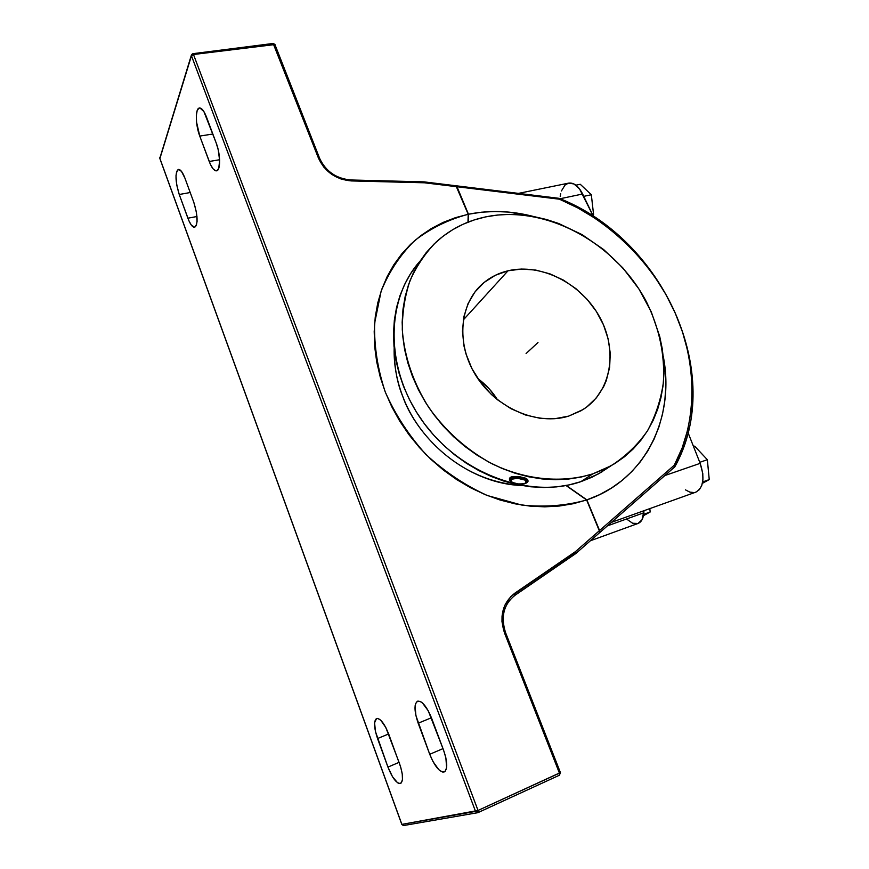 <?xml version="1.0" encoding="UTF-8"?>
<svg xmlns="http://www.w3.org/2000/svg" width="869" height="869" viewBox="0 0 869 869"><rect width="100%" height="100%" fill="white"/><g stroke="black" fill="none" stroke-linecap="round" stroke-linejoin="round"><path stroke-width="1.3" d="M402.89 396.764C397.144 383.251 394.233 367.055 394.168 348.176C393.733 364.35 396.644 380.546 402.89 396.764C421.367 445.982 472.845 484.044 521.563 485.478C454.27 481.046 413.068 427.103 402.89 396.764M419.977 261.189C385.271 299.859 384.793 369.14 422.855 421.65C460.624 474.322 529.786 499.338 580.84 481.676L598.806 473.714L610.983 465.827L592.788 473.866L580.84 481.676L592.788 473.866L580.796 477.135L568.261 479.091L555.313 479.699L542.071 478.938L528.678 476.799L515.295 473.29L502.054 468.434L489.106 462.265L476.603 454.856L464.687 446.286L453.499 436.629L443.157 426.016L433.783 414.546L425.484 402.358L418.347 389.594L412.449 376.396L407.854 362.927L404.585 349.316L402.695 335.727L402.162 322.301L402.999 309.19L405.16 296.525L408.615 284.445L413.307 273.04L419.173 262.438L426.125 252.727L434.098 243.993L442.973 236.303L452.662 229.709L463.058 224.256L474.05 219.987L485.543 216.913C545.678 204.345 615.795 242.755 646.666 302.282C659.354 328.33 664.948 354.91 663.449 382.034C660.983 399.512 655.671 415.773 647.492 430.807C637.748 444.809 625.582 456.486 610.983 465.827M527.841 480.915L527.309 479.253L525.343 478.102L518.793 476.505L512.21 476.614L510.179 477.439L510.081 478.298C513.21 475.571 527.266 477.602 527.831 480.861L527.125 482.425M568.684 416.11C537.585 425.886 496.438 408.452 476.071 375.864C455.486 343.407 459.56 302.586 483.729 282.783C490.789 276.95 498.882 272.953 508.028 270.78L463.264 319.988L508.028 270.78C541.257 262.905 581.404 283.555 599.621 316.957C618.109 350.229 611.559 391.582 583.001 409.571L568.684 416.11L581.155 410.689L586.738 407.007L596.34 397.893L603.607 386.77L606.29 380.6L609.636 367.348L610.266 353.292L608.17 338.953L603.477 324.843L596.362 311.471L587.086 299.284L575.984 288.704L563.438 280.122L549.881 273.833L535.793 270.085L521.672 269.042L508.028 270.78L495.363 275.267L484.196 282.392L474.963 291.941L468.065 303.563L463.829 316.848L462.449 331.285L464.046 346.286L465.947 353.813L471.889 368.521L480.481 382.262L491.365 394.45L497.524 399.783L510.961 408.702L525.408 414.958L540.246 418.326L554.867 418.706L568.684 416.11M526.82 482.632L526.179 483.11C521.693 484.848 516.794 484.511 511.461 482.11L510.853 479.384L510.201 480.438L510.809 481.611L516.827 483.924L524.333 483.87L526.864 482.067L525.528 480.318L520.249 478.547L515.404 478.243L510.853 479.384L510.081 478.298L510.853 479.384C514.491 476.321 530.231 479.938 526.397 482.936L527.364 482.252C531.643 478.917 514.122 474.887 510.081 478.298L510.364 481.046L509.419 479.84L510.179 477.439L509.451 478.656L510.179 477.439L512.21 476.614L518.793 476.505L525.343 478.102L527.961 480.47M497.492 399.762C492.278 391.474 485.728 384.424 477.863 378.602L489.649 389.323L497.492 399.762M580.275 184.282L591.333 194.754L593.603 214.795L592.973 215.458L593.603 214.795L591.333 194.754L583.772 196.351L591.333 194.754L580.275 184.282L575.897 185.173L580.275 184.282M650.175 511.993L643.451 515.686L650.175 511.993L643.679 514.339L650.175 511.993L649.806 508.626L650.175 511.993M694.646 446.145L707.344 459.701L709.245 479.59L702.391 483.349L709.245 479.59L707.344 459.701L699.773 462.319L707.344 459.701L694.646 446.145L693.527 446.525L694.646 446.145M485.543 216.913L497.405 215.045L509.549 214.382L521.845 214.925L534.185 216.642L546.482 219.499L558.615 223.474L582.013 234.587L603.64 249.555L622.791 267.837L638.856 288.866L651.305 311.938L659.69 336.336L662.254 348.773L663.677 361.243L663.949 373.637L663.036 385.836L660.94 397.741L657.67 409.234L653.227 420.216L647.644 430.568L640.942 440.192L633.175 448.969L624.398 456.822L614.687 463.644L604.129 469.347L592.788 473.866C562.058 483.425 525.626 480.09 491.941 463.742C466.675 449.979 445.547 431.122 428.558 407.159C413.079 382.371 404.324 356.551 402.293 329.699C402.293 312.329 404.878 295.938 410.059 280.524C416.609 265.947 425.267 253.161 436.021 242.169C450.099 229.362 466.61 220.943 485.543 216.913M592.745 214.991L593.603 214.795L592.745 214.991M702.684 481.926L709.245 479.59L702.684 481.926M568.674 183.131L573.974 183.967L579.514 188.855L593.44 216.446L582.632 194.004C578.537 186.075 573.888 182.447 568.684 183.12L518.478 193.385M560.201 196.427L560.69 193.559M561.439 190.93L565.035 185.054L568.326 183.207M611.363 522.388L695.797 492.147C703.488 487.705 704.955 478.102 700.175 463.34L664.861 475.549L700.175 463.34L688.063 432.729L700.175 463.34L702.782 473.54L702.923 479.981L701.761 485.499L699.393 489.638L696.047 492.05M694.092 492.56L689.834 492.126L685.391 489.823M590.377 540.768L637.998 523.475C641.398 522.106 643.342 518.532 643.842 512.775L607.398 525.864L643.842 512.775L643.983 510.711L642.017 519.771L638.031 523.464L632.643 523.257L626.842 519.238M560.125 198.74L582.632 194.004L560.125 198.74M602.478 471.552L592.028 477.2L580.84 481.676L569.01 484.913L556.649 486.879L543.875 487.509L530.829 486.792L517.652 484.728L504.476 481.307L491.441 476.56L478.71 470.531L466.425 463.275L454.715 454.867L443.722 445.406L433.577 434.989L424.376 423.724L416.24 411.754L409.256 399.219L403.488 386.249L398.99 372.997L395.819 359.603L393.983 346.231L393.505 333.012L394.352 320.096L396.514 307.615L399.957 295.688L404.606 284.445L410.407 273.974L417.294 264.372M674.735 466.892L674.311 465.176C695.298 427.429 699.686 368.065 675.159 312.927C650.675 257.767 602.521 216.609 559.44 199.197L559.18 198.338L559.44 199.197L457.061 186.748L559.44 199.197L577.95 208.006L595.645 218.651L612.363 231.002L627.896 244.928L642.093 260.244L654.791 276.787L665.85 294.385L675.126 312.84L682.502 331.947L687.868 351.5L691.148 371.28L692.267 391.061L691.159 410.581L687.792 429.612L682.176 447.893L674.311 465.176L599.577 530.524L674.311 465.176L674.833 466.816L599.664 532.621M456.768 186.205L468.456 214.23L481.676 212.188L495.167 211.493L508.81 212.101L533.772 216.555C511.58 210.732 489.812 209.95 468.456 214.23L468.217 222.084L468.456 214.23L456.768 186.205M663.232 356.16L665.469 373.757L665.773 387.498L664.785 401.054L662.482 414.296L658.876 427.113L653.966 439.366L647.796 450.957L640.377 461.743L631.774 471.617L622.041 480.481L611.244 488.204L599.491 494.7L586.879 499.881L599.577 530.524L599.632 532.664L599.577 530.524L586.879 499.881L566.295 485.467L586.879 499.881C645.515 480.112 675.419 417.381 663.232 356.16M575.821 553.51L599.425 532.838L599.588 531.426L586.629 499.968L566.012 485.521L586.629 499.968C566.077 505.747 544.352 507.42 521.443 504.998L487.324 495.515C464.991 485.337 444.493 471.628 425.853 454.389C408.843 435.488 395.308 414.709 385.271 392.028C377.559 368.858 374.018 345.895 374.626 323.127L381.133 291.18C389.116 271.541 400.348 254.639 414.806 240.496C430.752 228.232 448.556 219.499 468.206 214.285L455.964 185.77L424.018 181.871L350.957 179.981L351.424 180.926C335.977 179.546 324.984 171.953 318.467 158.147L319.607 158.299L274.865 44.406L273.148 43.461L192.853 53.682L193.494 54.508L191.452 55.746L191.549 54.595M350.674 180.198C336.107 178.905 325.766 171.747 319.629 158.745M515.111 595.211C503.716 604.216 500.544 616.708 505.573 632.675L504.541 633.056L559.43 773.138L560.418 772.595L505.573 632.675L504.541 633.056C499.186 616.24 502.586 602.967 514.752 593.234L515.045 595.254L575.919 552.88L575.387 551.674L514.752 593.234L515.045 595.254L575.745 553.586M159.929 157.213L159.983 158.679M192.853 53.682L191.538 54.617L192.853 53.682L193.494 54.508L273.833 44.254L318.467 158.147L319.607 158.31C325.799 171.443 336.249 178.666 350.957 179.981L351.424 180.926L424.506 182.794L456.79 186.716L455.888 185.76M599.338 532.925L599.371 530.709L586.629 499.968L573.258 503.727L559.256 506.04L544.787 506.844L529.992 506.106L515.013 503.824L500.044 500.001L485.228 494.657L470.748 487.846L456.757 479.634L443.44 470.096L430.926 459.343L419.39 447.492L408.941 434.674L399.707 421.063L391.789 406.79L385.271 392.028L380.22 376.95L376.679 361.732L374.669 346.546L374.202 331.545L375.256 316.913L377.798 302.781L381.784 289.301L387.15 276.603L393.809 264.806L401.674 254.009L410.646 244.298L420.629 235.76L431.491 228.449L443.125 222.41L455.399 217.684L468.206 214.285L467.967 222.182L468.206 214.285L456.79 186.716L424.506 182.794L424.202 181.947L424.506 182.794L351.424 180.926L341.18 179.079L331.556 174.245L323.67 166.989L318.467 158.147L273.148 43.461L275.006 44.525L193.494 54.508L191.452 55.746L475.539 811.407L478.037 810.462L193.494 54.508L478.037 810.462L559.43 773.138L504.541 633.056L501.978 621.704L502.043 615.98L504.813 605.269L510.787 596.547L575.387 551.674L575.68 553.629M599.371 530.709L575.387 551.674L599.371 530.709M478.167 812.537L559.43 775.213L560.429 772.563L478.037 810.462L478.113 812.569L476.581 812.58L475.539 811.407L191.452 55.746L159.885 158.593L401.793 824.355L159.831 158.267L191.452 55.746M401.847 824.312L403.824 825.496L401.88 824.388L478.037 810.462L477.765 812.689L475.539 811.407L401.88 824.388L159.831 158.267L191.365 55.192M184.956 178.21L193.83 202.401C197.86 215.805 198.132 224.104 194.645 227.298C192.473 227.374 190.224 224.343 187.889 218.206L196.97 216.5L187.889 218.206L179.242 194.493L190.213 192.527L179.242 194.493C175.223 181.1 174.962 172.746 178.46 169.422C180.513 169.357 182.686 172.29 184.956 178.21L193.83 202.401L196.405 212.199L197.078 221.334L196.329 225.462L194.754 227.276L191.397 225.201L188.997 220.965L179.242 194.493L176.722 184.945L175.983 175.853L176.635 171.573L178.123 169.52L181.415 171.28L184.956 178.21M399.512 763.536C403.129 774.398 403.477 781.035 400.576 783.436C396.622 783.697 392.419 778.255 387.943 767.088L399.088 762.352L387.943 767.088L377.537 738.541L388.671 733.957L377.537 738.541C373.931 727.635 373.605 720.955 376.57 718.5C380.34 718.185 384.413 723.453 388.791 734.294L400.718 767.164L402.26 774.051L402.466 779.569L401.326 782.882L399.034 783.49L397.557 782.741L392.538 776.788L387.943 767.088L375.473 731.579L374.582 722.802L376.549 718.511L377.754 718.402L380.752 720.238L385.814 727.505L399.512 763.536M199.761 136.085C195.384 124.854 195.134 108.18 199.468 108.006C201.749 107.93 204.085 110.928 206.464 117L216.185 142.95C220.628 154.334 220.748 170.672 216.511 170.835C214.1 170.921 211.667 167.804 209.212 161.493L219.618 159.733L209.212 161.493L199.761 136.085L212.84 134.022L199.761 136.085L196.557 122.171L196.329 115.642L197.133 110.743L198.838 108.223L199.968 108.006L203.9 111.58L216.185 142.95L218.249 149.903L219.651 160.656L218.684 168.499L216.87 170.737L215.708 170.802L213.09 168.858L210.428 164.426L199.761 136.085M418.174 723.214L431.437 717.751L418.174 723.214C414.187 711.331 413.981 703.988 417.544 701.185C421.997 700.696 426.679 706.356 431.589 718.152L443.538 750.056C447.524 761.863 447.785 769.152 444.309 771.911C439.605 772.345 434.75 766.469 429.731 754.281L415.914 715.632L415.089 705.997L415.545 703.738L417.511 701.207L420.596 701.62L422.432 702.945L428.232 710.777L443.538 750.056L445.873 757.887L446.623 767.62L445.178 771.292L443.95 772.03L442.44 772.02L438.834 769.728L433.023 761.613L429.731 754.281L443.005 748.622L429.731 754.281L418.174 723.214M505.443 632.762L560.244 772.574M559.43 775.213L559.43 773.138L559.43 775.213L477.765 812.689M537.976 342.527L526.082 353.553M519.521 484.218L526.179 483.11L525.224 480.133L517.522 478.254L510.853 479.384L511.884 482.36L519.521 484.218M527.831 480.861L527.907 480.068M527.364 482.252L526.397 482.936M674.941 466.62C726.06 374.452 663.145 239.051 559.245 198.371M456.247 185.803L559.18 198.338M599.632 532.664L674.833 466.816M159.755 157.832L159.809 158.386M599.425 532.838L575.799 553.531M401.804 824.399L403.368 825.55M477.472 812.743L403.824 825.496"/></g></svg>
